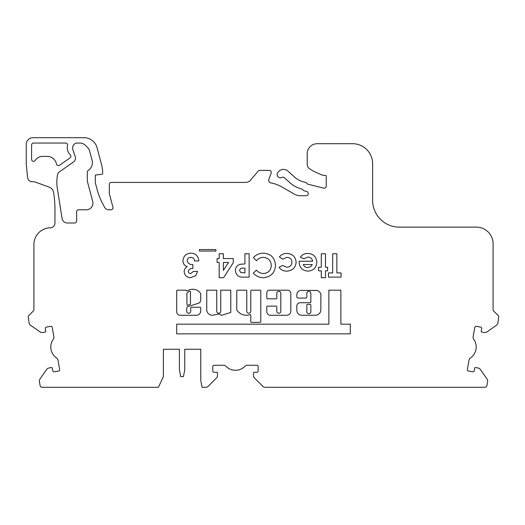 <?xml version="1.0" encoding="UTF-8"?>
<svg xmlns="http://www.w3.org/2000/svg" width="525" height="525" viewBox="0 0 525 525"><rect width="100%" height="100%" fill="white"/><g stroke="black" fill="none" stroke-linecap="round" stroke-linejoin="round"><path stroke-width="0.79" d="M246.356 315.23A11.379 11.379 0 0 0 249.907 314.659A0.669 0.669 0 0 1 250.786 315.295L250.786 321.687A0.669 0.669 0 0 0 251.449 322.35L260.124 322.35A0.669 0.669 0 0 0 260.794 321.687L260.794 290.863A0.669 0.669 0 0 0 260.124 290.194L251.449 290.194A0.669 0.669 0 0 0 250.786 290.863L250.786 311.233A2.002 2.002 0 0 1 248.778 313.235A2.002 2.002 0 0 1 246.776 311.233L246.776 290.863A0.669 0.669 0 0 0 246.113 290.194L237.438 290.194A0.669 0.669 0 0 0 236.768 290.863L236.768 309.776A0.669 0.669 0 0 0 236.88 310.144A11.379 11.379 0 0 0 246.356 315.23M306.843 311.233A2.054 2.054 0 0 0 308.844 313.74A2.054 2.054 0 0 0 310.846 311.233L310.846 305.045A0.669 0.669 0 0 0 310.177 304.375L307.512 304.375A0.669 0.669 0 0 0 306.843 305.045L306.843 311.233M278.814 313.235A2.002 2.002 0 0 1 276.813 311.233L276.813 306.797A0.669 0.669 0 0 0 276.143 306.127L267.468 306.127A0.669 0.669 0 0 0 266.798 306.797L266.798 311.594A3.675 3.675 0 0 0 270.473 315.269L286.683 315.269A4.147 4.147 0 0 0 290.824 311.122L290.824 293.37A3.163 3.163 0 0 0 287.661 290.207L269.496 290.207A2.691 2.691 0 0 0 266.798 292.897L266.798 298.141A0.669 0.669 0 0 0 267.468 298.81L276.143 298.81A0.669 0.669 0 0 0 276.813 298.141L276.813 293.37A2.002 2.002 0 0 1 278.814 291.368A2.002 2.002 0 0 1 280.816 293.37L280.816 311.233A2.002 2.002 0 0 1 278.814 313.235M212.303 315.249A5.578 5.578 0 0 0 214.535 314.783A33.994 33.994 0 0 0 218.938 313.943L221.393 315.348L230.764 312.467L230.764 290.194L220.749 290.194L220.749 311.233A2.002 2.002 0 0 1 218.748 313.235A2.002 2.002 0 0 1 216.746 311.233L216.746 290.194L206.738 290.194L206.738 309.96A5.578 5.578 0 0 0 212.303 315.249M186.92 304.585A0.669 0.669 0 0 0 187.793 305.222L190.004 304.52A0.669 0.669 0 0 0 190.47 303.883L190.47 291.874A0.669 0.669 0 0 0 189.538 291.263A8.085 8.085 0 0 0 187.123 292.897A0.669 0.669 0 0 0 186.92 293.37L186.92 304.585M196.383 315.262A4.357 4.357 0 0 0 200.727 310.583L200.727 307.932A0.669 0.669 0 0 0 200.064 307.263L191.389 307.263A0.669 0.669 0 0 0 190.719 307.932L190.719 311.233A2.002 2.002 0 0 1 188.718 313.235A2.002 2.002 0 0 1 186.716 311.233L186.716 308.549A2.244 2.244 0 0 1 188.961 306.252L198.916 303.109A4.823 4.823 0 0 0 200.694 300.727A0.669 0.669 0 0 0 200.727 300.51L200.727 293.81A0.669 0.669 0 0 0 200.616 293.436A9.417 9.417 0 0 0 187.957 290.574A0.669 0.669 0 0 1 187.615 290.673L186.427 290.85A0.669 0.669 0 0 0 185.765 290.181L177.371 290.181A0.669 0.669 0 0 0 176.702 290.85L176.702 311.233A3.498 3.498 0 0 0 179.885 315.262L196.298 315.262A4.357 4.357 0 0 0 196.383 315.262M51.621 367.526A0.669 0.669 0 0 0 51.503 367.533L48.871 367.999A3.334 3.334 0 0 0 46.718 369.37L39.953 379.03A3.334 3.334 0 0 0 39.401 381.524L40.123 385.645A2.002 2.002 0 0 0 42.098 387.299L158.419 387.299L163.393 376.622L163.393 349.256L179.412 349.256L179.412 369.948L180.744 376.622L183.415 376.622L184.754 369.948L184.754 349.256L200.767 349.256L200.767 380.625L202.105 387.299L205.774 387.299A3.334 3.334 0 0 0 208.136 386.321L216.477 377.98A3.334 3.334 0 0 0 217.455 375.624L217.455 372.953A0.669 0.669 0 0 0 216.786 372.284L214.115 372.284A1.332 1.332 0 0 1 212.782 370.945L212.782 366.608A1.332 1.332 0 0 1 214.115 365.275L223.558 365.275A3.334 3.334 0 0 1 225.94 366.279A13.348 13.348 0 0 0 245.004 366.279A3.334 3.334 0 0 1 247.387 365.275L256.83 365.275A1.332 1.332 0 0 1 258.162 366.608L258.162 370.945A1.332 1.332 0 0 1 256.83 372.284L254.159 372.284A0.669 0.669 0 0 0 253.49 372.953L253.49 375.624A3.334 3.334 0 0 0 254.468 377.98L262.808 386.321A3.334 3.334 0 0 0 265.171 387.299L484.903 387.299A2.002 2.002 0 0 0 486.878 385.645L487.6 381.524A3.334 3.334 0 0 0 487.049 379.03L480.283 369.37A3.334 3.334 0 0 0 478.131 367.999L475.499 367.533A0.669 0.669 0 0 0 474.725 368.077L474.265 370.702A1.332 1.332 0 0 1 472.717 371.785L468.444 371.037A1.332 1.332 0 0 1 467.362 369.488L469.002 360.189A3.334 3.334 0 0 1 470.4 358.017A13.348 13.348 0 0 0 473.714 339.242A3.334 3.334 0 0 1 473.137 336.722L474.777 327.423A1.332 1.332 0 0 1 476.326 326.34L480.598 327.095A1.332 1.332 0 0 1 481.681 328.643L481.215 331.268A0.669 0.669 0 0 0 481.76 332.043L484.391 332.509A3.334 3.334 0 0 0 486.878 331.957L496.545 325.192A3.334 3.334 0 0 0 497.917 323.039L498.75 316.634A1.332 1.332 0 0 0 498.356 315.689L493.664 310.99A2.002 2.002 0 0 1 493.08 309.579L493.08 243.817A16.682 16.682 0 0 0 476.392 227.128L399.308 227.128A26.696 26.696 0 0 1 372.619 200.432L372.619 163.728A20.022 20.022 0 0 0 352.597 143.706L317.225 143.706A10.008 10.008 0 0 0 307.217 153.72L307.217 164.325A5.342 5.342 0 0 0 309.724 168.853L313.556 171.248L321.602 174.832A6.674 6.674 0 0 0 324.319 175.409L325.566 175.409A0.669 0.669 0 0 1 326.235 176.078L326.235 186.191A2.002 2.002 0 0 1 323.748 188.134L308.09 184.229A2.002 2.002 0 0 1 307.158 183.704L306.18 182.733A2.002 2.002 0 0 0 305.077 182.168A20.022 20.022 0 0 1 294.82 177.273L287.982 171.117A6.674 6.674 0 0 0 278.552 171.609L278.04 172.18A3.334 3.334 0 0 0 282.043 177.384A2.002 2.002 0 0 1 284.294 177.68L289.905 182.726A27.359 27.359 0 0 0 301.613 188.948A2.002 2.002 0 0 1 302.544 189.473L303.404 190.332A2.002 2.002 0 0 0 304.336 190.864L306.698 191.448A2.002 2.002 0 0 1 308.214 193.39L308.214 193.758A2.002 2.002 0 0 1 306.213 195.766L300.713 195.766A13.348 13.348 0 0 1 294.039 193.974L281.761 186.887A33.37 33.37 0 0 0 270.913 182.93A2.671 2.671 0 0 1 268.872 179.386L271.169 173.093A2.002 2.002 0 0 0 269.286 170.402L259.698 170.402A2.002 2.002 0 0 0 258.162 171.117L250.681 180.029A6.674 6.674 0 0 1 245.569 182.418L111.339 182.418A2.002 2.002 0 0 0 109.338 184.419L109.338 193.758L112.954 207.257A2.002 2.002 0 0 1 111.018 209.777L108.714 209.777A4.673 4.673 0 0 1 104.593 207.296L102.736 203.812A66.734 66.734 0 0 1 97.197 189.755L95.32 182.746L95.32 175.068L102.08 174.241A0.669 0.669 0 0 0 102.664 173.578L102.664 173.125A33.37 33.37 0 0 0 101.528 164.489L97 147.597A13.348 13.348 0 0 0 84.105 137.701L32.924 137.701A6.674 6.674 0 0 0 26.25 144.375L26.25 164.397L27.608 177.555A4.673 4.673 0 0 0 32.255 181.748L33.777 181.748A3.334 3.334 0 0 1 34.919 181.952L49.252 187.176A6.674 6.674 0 0 1 53.557 192.399L53.714 193.384A100.104 100.104 0 0 1 54.948 209.042L54.948 223.125A4.673 4.673 0 0 1 50.347 227.798A16.682 16.682 0 0 0 33.922 244.479L33.922 309.579A2.002 2.002 0 0 1 33.337 310.99L28.645 315.689A1.332 1.332 0 0 0 28.252 316.634L29.085 323.039A3.334 3.334 0 0 0 30.457 325.192L40.123 331.957A3.334 3.334 0 0 0 42.617 332.509L45.242 332.043A0.669 0.669 0 0 0 45.787 331.268L45.321 328.643A1.332 1.332 0 0 1 46.403 327.095L50.676 326.34A1.332 1.332 0 0 1 52.224 327.423L53.865 336.722A3.334 3.334 0 0 1 53.294 339.242A13.348 13.348 0 0 0 56.602 358.017A3.334 3.334 0 0 1 57.999 360.189L59.64 369.488A1.332 1.332 0 0 1 58.557 371.037L54.285 371.785A1.332 1.332 0 0 1 52.736 370.702L52.277 368.077A0.669 0.669 0 0 0 51.621 367.526M306.843 293.37A2.002 2.002 0 0 1 308.844 291.368A2.002 2.002 0 0 1 310.846 293.37L310.846 302.046A0.669 0.669 0 0 1 310.177 302.715L300.169 302.715A3.334 3.334 0 0 0 296.828 306.049L296.828 310.314A4.948 4.948 0 0 0 301.777 315.262L315.341 315.262A5.519 5.519 0 0 0 320.854 309.743L320.854 294.755A3.334 3.334 0 0 0 319.882 292.392L318.878 291.388A3.334 3.334 0 0 0 316.516 290.41L301.173 290.41A4.344 4.344 0 0 0 296.828 294.755L296.828 296.743A1.332 1.332 0 0 0 298.167 298.082L305.504 298.082A1.332 1.332 0 0 0 306.843 296.743L306.843 293.37M350.3 333.841L350.3 324.168L340.876 324.168L340.876 290.187L328.867 290.187L328.867 324.168L176.702 324.168L176.702 333.841L350.3 333.841M296.139 262.231C295.542 267.822 292.412 270.788 286.735 271.123C283.539 271.149 280.987 269.889 279.07 267.343L282.542 265.433L286.716 267.232C289.938 267.074 291.683 265.394 291.952 262.205C291.71 259.133 290.043 257.512 286.945 257.348L282.627 259.147L279.372 256.909C281.295 254.553 283.795 253.404 286.867 253.457C292.491 253.726 295.582 256.653 296.139 262.231M275.481 265.473C274.877 272.967 270.815 277.049 263.287 277.712C259.284 277.627 255.964 276.078 253.319 273.066L256.39 270.126C258.274 272.278 260.623 273.407 263.452 273.525C268.308 273.053 270.92 270.375 271.287 265.486C270.979 260.485 268.341 257.775 263.373 257.348C260.571 257.453 258.248 258.589 256.39 260.748L253.411 257.618C256.095 254.677 259.409 253.194 263.353 253.162C270.946 253.739 274.988 257.847 275.481 265.473M244.932 253.759L249.126 253.759L249.126 277.115L244.447 277.115C239.105 277.686 236.073 275.474 235.351 270.48C235.476 267.277 237.083 265.217 240.174 264.292L244.932 263.937L244.932 253.759M199.415 249.565L215.887 249.565L215.887 251.062L199.415 251.062L199.415 249.565M188.337 271.32C188.475 272.731 189.262 273.466 190.693 273.525L193.43 271.425L197.617 271.425L195.825 275.546L190.667 277.712C186.782 277.456 184.603 275.415 184.144 271.589C184.236 269.364 185.279 267.73 187.268 266.693C184.472 265.689 183.035 263.694 182.943 260.722C183.481 255.938 186.185 253.418 191.048 253.162C195.818 253.516 198.411 256.115 198.817 260.945L194.624 260.945C194.302 258.7 193.036 257.506 190.818 257.348C188.613 257.467 187.386 258.602 187.136 260.761C187.891 263.471 189.787 264.731 192.826 264.541L192.826 268.433C190.47 268.301 188.974 269.266 188.337 271.32M70.015 157.907L59.561 165.231A2.002 2.002 0 0 1 56.444 163.964A9.345 9.345 0 0 0 47.27 156.391L42.604 156.391A8.676 8.676 0 0 0 35.28 160.407A2.002 2.002 0 0 1 31.592 159.331L31.592 145.044A2.002 2.002 0 0 1 33.593 143.043L65.592 143.043A2.002 2.002 0 0 1 67.541 145.484A10.008 10.008 0 0 0 70.278 154.842A2.002 2.002 0 0 1 70.015 157.907M78.638 209.777A2.002 2.002 0 0 0 76.637 211.778L76.637 220.992A2.002 2.002 0 0 1 74.635 222.994L67.358 222.994A5.342 5.342 0 0 1 62.081 218.485L57.33 188.475A40.044 40.044 0 0 1 57.448 175.258L57.52 174.845A4.673 4.673 0 0 1 59.437 171.832L73.507 161.982A4.673 4.673 0 0 0 75.246 156.634L72.673 149.159L72.673 147.709A4.673 4.673 0 0 1 77.346 143.043L79.774 143.043A8.006 8.006 0 0 1 85.437 145.386L87.832 147.781A6.674 6.674 0 0 1 89.558 150.773L92.092 160.217A9.345 9.345 0 0 1 88.423 170.29L88.167 170.474A2.002 2.002 0 0 0 87.314 172.115L87.314 179.465A13.348 13.348 0 0 0 87.767 182.923L92.715 201.377A6.674 6.674 0 0 1 86.271 209.777L78.638 209.777M233.257 258.549L233.257 262.795L223.552 277.712L219.181 277.712L219.181 262.441L217.088 262.441L217.088 258.549L219.181 258.549L219.181 253.759L223.374 253.759L223.374 258.549L233.257 258.549M308.09 271.123C302.439 270.736 299.453 267.704 299.138 262.034L299.152 261.247L312.611 261.247C312.119 258.589 310.537 257.191 307.853 257.053L303.844 258.825L300.333 257.152C302.203 254.618 304.723 253.385 307.899 253.457C313.392 253.811 316.358 256.725 316.805 262.198C316.431 267.665 313.523 270.644 308.09 271.123M327.587 270.828L325.487 270.828L325.487 277.712L321.3 277.712L321.3 270.828L318.603 270.828L318.603 267.232L321.3 267.232L321.3 253.759L325.487 253.759L325.487 267.232L327.587 267.232L327.587 270.828M336.866 272.921L341.06 272.921L341.06 277.115L328.486 277.115L328.486 272.921L332.679 272.921L332.679 253.759L336.866 253.759L336.866 272.921M200.767 349.256L184.754 349.256M179.412 349.256L176.741 349.256M427.56 387.299L417.664 387.299M322.783 387.299L312.887 387.299M345.706 387.299L355.596 387.299M281.518 387.299L282.857 387.299L281.518 387.299M308.884 387.299L282.857 387.299M386.295 387.299L387.634 387.299L386.295 387.299M413.661 387.299L387.634 387.299M228.546 262.441L223.374 262.441L223.374 270.395L228.546 262.441M244.932 272.921L244.932 268.131L243.449 268.131C241.303 267.803 239.997 268.583 239.544 270.487L240.647 272.462L244.932 272.921M312.316 264.541L303.332 264.541C304.132 266.497 305.609 267.494 307.748 267.533L310.793 266.595L312.316 264.541"/></g></svg>
